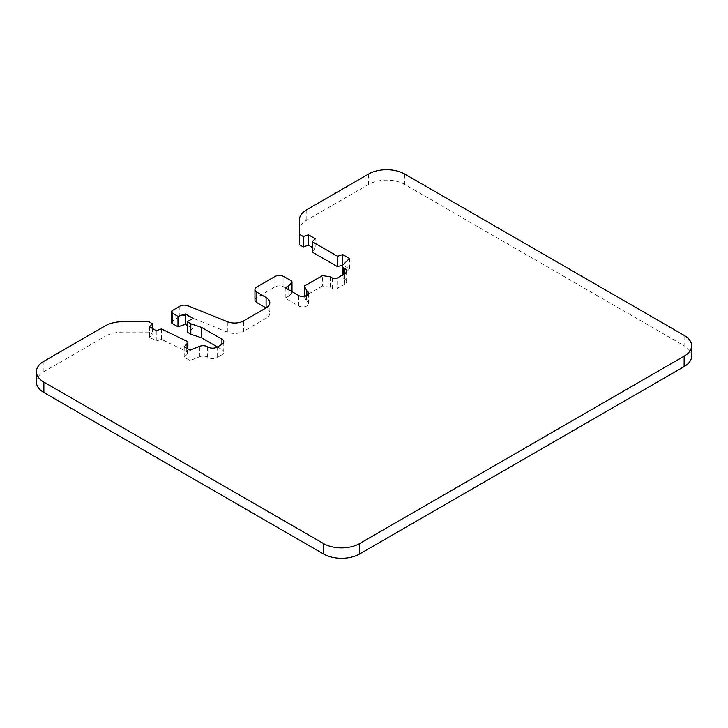 <?xml version="1.0" encoding="UTF-8"?>
<svg xmlns="http://www.w3.org/2000/svg" width="728" height="728" viewBox="0 0 728 728"><rect width="100%" height="100%" fill="white"/><g stroke="black" fill="none" stroke-linecap="round" stroke-linejoin="round"><path stroke-width="0.55" stroke-dasharray="3.64 2.73" d="M349.458 258.476L349.458 268.887L342.861 265.074M349.458 268.887L342.597 275.748A3.185 1.838 0 0 0 342.169 276.667A3.185 1.838 0 0 0 343.097 277.969L344.717 278.906L344.717 273.701L344.717 284.111A6.37 3.676 0 0 0 346.592 281.509A6.37 3.676 0 0 0 344.717 278.906M344.717 284.111L337.055 288.534L337.055 278.123M330.294 276.822L330.294 287.232L332.55 288.534A3.185 1.838 0 0 0 337.055 288.534M330.294 287.232L322.477 286.022L322.477 275.612M322.477 286.022L304.313 296.414M304.313 296.505L306.406 301.019L306.406 295.796M306.406 301.019L306.861 301.283L306.861 295.559M285.221 287.751L285.221 298.161L298.744 305.969A5.733 3.312 0 0 0 304.996 306.688A5.733 3.312 0 0 0 308.536 303.621A5.733 3.312 0 0 0 306.861 301.283M285.221 298.161L288.825 296.078L288.825 289.835M288.825 296.078L291.564 293.339A3.185 1.838 0 0 0 291.992 292.419A3.185 1.838 0 0 0 291.054 291.118L283.875 286.969A6.37 3.676 0 0 0 274.856 286.969L256.829 297.379A6.37 3.676 0 0 0 254.955 299.981M269.824 313.14A12.749 7.362 0 0 1 266.084 318.336L266.084 307.935A12.749 7.362 0 0 1 269.824 313.14L269.824 302.73M312.23 252.079L315.197 249.103L315.197 238.693M266.084 318.336L243.653 331.286L243.653 320.884M171.399 322.24A3.185 1.838 0 0 1 172.327 320.939L179.816 316.616A6.37 3.676 0 0 1 187.979 316.207L227.327 332.114A12.749 7.362 0 0 0 243.653 331.286M187.205 325.371L193.066 328.747L193.066 318.336M193.066 328.747L187.205 332.132M217.408 346.965L221.913 349.567L221.913 344.362L221.913 354.773A6.37 3.676 0 0 0 223.778 352.17A6.37 3.676 0 0 0 221.913 349.567M221.913 354.773L217.181 357.503L217.181 347.092M184.193 346.792L184.193 357.202L190.054 360.578L199.463 356.784A6.37 3.676 0 0 1 207.626 357.193L208.162 357.503A6.37 3.676 0 0 0 217.181 357.503M190.054 360.578L190.054 350.177M184.193 357.202L187.46 353.935A3.185 1.838 0 0 0 187.888 353.016A3.185 1.838 0 0 0 186.959 351.715A3.185 1.838 0 0 0 186.75 351.606L186.75 341.195M149.477 326.754L149.477 337.164L156.238 341.068L161.443 339.33L186.75 351.606M161.443 339.33L161.443 328.92M156.238 341.068L156.238 330.658M149.477 337.164L152.452 334.188L152.452 328.464M152.452 334.188L148.84 332.104L148.84 321.694M148.84 332.104L122.996 332.104A25.498 14.724 0 0 0 104.959 336.418L104.959 326.007M36.4 382.1A25.498 14.724 0 0 1 43.871 371.69L104.959 336.418M691.6 356.192A25.498 14.724 0 0 0 684.129 345.782L684.129 335.371M299.326 244.626L299.326 230.539A25.498 14.724 0 0 1 306.788 220.129L368.614 184.439A25.498 14.724 0 0 1 404.668 184.439L684.129 345.782M299.326 230.539L299.326 220.129M315.197 249.103L312.23 247.393M342.597 275.748L342.597 265.338M343.097 277.969L343.097 274.629M332.55 288.534L332.55 278.123M298.744 305.969L298.744 295.559M291.564 293.339L291.564 291.409M291.054 291.118L291.054 280.708M283.875 286.969L283.875 276.558M274.856 286.969L274.856 276.558M256.829 297.379L256.829 286.969M227.327 332.114L227.327 321.703M187.979 316.207L187.979 305.796M179.816 316.616L179.816 306.215M172.327 320.939L172.327 310.538M208.162 357.503L208.162 347.092M207.626 357.193L207.626 346.783M199.463 356.784L199.463 346.373M187.46 353.935L187.46 348.676M122.996 332.104L122.996 321.694M43.871 371.69L43.871 361.279M404.668 184.439L404.668 174.028M368.614 184.439L368.614 174.028M306.788 220.129L306.788 209.719M342.169 276.667L342.169 275.175M346.592 281.509L346.592 271.098M308.536 303.621L308.536 293.22M291.992 292.419L291.992 291.655M223.778 352.17L223.778 341.76M187.888 353.016L187.888 348.921"/><path stroke-width="1.09" d="M337.555 256.292L312.23 241.669L312.23 252.079L337.555 266.694L337.555 256.292L342.697 254.573L342.697 264.983L337.555 266.694M342.169 275.175L342.169 266.257A3.185 1.838 0 0 1 342.597 265.338L349.458 258.476L342.697 254.573M342.169 266.257A3.185 1.838 0 0 0 343.097 267.558L344.717 268.495A6.37 3.676 0 0 1 346.592 271.098A6.37 3.676 0 0 1 344.717 273.701L337.055 278.123A3.185 1.838 0 0 1 332.55 278.123L330.294 276.822L322.477 275.612L304.313 286.095L306.861 290.872A5.733 3.312 0 0 1 308.536 293.22A5.733 3.312 0 0 1 304.996 296.278A5.733 3.312 0 0 1 298.744 295.559L285.221 287.751L288.825 285.667L291.564 282.928A3.185 1.838 0 0 0 291.992 282.009A3.185 1.838 0 0 0 291.054 280.708L283.875 276.558A6.37 3.676 0 0 0 274.856 276.558L256.829 286.969A6.37 3.676 0 0 0 254.955 289.571A6.37 3.676 0 0 0 256.829 292.174L266.084 297.524A12.749 7.362 0 0 1 269.824 302.73A12.749 7.362 0 0 1 266.084 307.935L256.829 302.584L256.829 292.174M304.313 296.414L304.313 286.095M306.406 295.796L306.406 290.618M288.825 289.835L288.825 285.667M254.955 289.571L254.955 299.981A6.37 3.676 0 0 0 256.829 302.584M312.23 241.669L315.197 238.693L308.435 234.789L308.435 245.2L303.294 246.919L299.326 244.626L299.326 220.129A25.498 14.724 0 0 1 306.788 209.719L368.614 174.028A25.498 14.724 0 0 1 404.668 174.028L684.129 335.371A25.498 14.724 0 0 1 691.6 345.782A25.498 14.724 0 0 1 684.129 356.192L359.596 543.561A25.498 14.724 0 0 1 323.532 543.561L43.871 382.1A25.498 14.724 0 0 1 36.4 371.69A25.498 14.724 0 0 1 43.871 361.279L104.959 326.007A25.498 14.724 0 0 1 122.996 321.694L148.84 321.694L152.452 323.778L152.452 328.464M266.084 297.524L266.084 307.935L243.653 320.884A12.749 7.362 0 0 1 227.327 321.703L187.979 305.796A6.37 3.676 0 0 0 179.816 306.215L172.327 310.538A3.185 1.838 0 0 0 171.399 311.839A3.185 1.838 0 0 0 172.327 313.131L177.969 316.389L185.403 313.914L193.066 318.336L187.205 321.721L190.809 323.805L201.474 327.363L221.913 339.157A6.37 3.676 0 0 1 223.778 341.76A6.37 3.676 0 0 1 221.913 344.362L217.181 347.092A6.37 3.676 0 0 1 208.162 347.092L207.626 346.783A6.37 3.676 0 0 0 199.463 346.373L190.054 350.177L184.193 346.792L187.46 343.525A3.185 1.838 0 0 0 187.888 342.606A3.185 1.838 0 0 0 186.959 341.305A3.185 1.838 0 0 0 186.75 341.195L161.443 328.92L156.238 330.658L149.477 326.754L152.452 323.778M171.399 311.839L171.399 322.24A3.185 1.838 0 0 0 172.327 323.541L172.327 313.131M177.969 316.389L177.969 326.799L172.327 323.541M177.969 326.799L185.403 324.324L185.403 313.914M185.403 324.324L187.205 325.371M190.809 323.805L190.809 334.216L187.205 332.132L187.205 321.721M190.809 334.216L201.474 337.774L201.474 327.363M201.474 337.774L217.408 346.965M36.4 371.69L36.4 382.1A25.498 14.724 0 0 0 43.871 392.51L43.871 382.1M691.6 345.782L691.6 356.192A25.498 14.724 0 0 1 684.129 366.603L359.596 553.972A25.498 14.724 0 0 1 323.532 553.972L43.871 392.51M303.294 246.919L303.294 236.509L299.326 234.216M303.294 236.509L308.435 234.789M312.23 247.393L308.435 245.2M343.097 274.629L343.097 267.558M344.717 273.701L344.717 268.495M306.861 295.559L306.861 290.872M291.564 291.409L291.564 282.928M221.913 344.362L221.913 339.157M187.46 348.676L187.46 343.525M323.532 553.972L323.532 543.561M359.596 553.972L359.596 543.561M684.129 366.603L684.129 356.192M291.992 291.655L291.992 282.009M187.888 348.921L187.888 342.606"/></g></svg>
